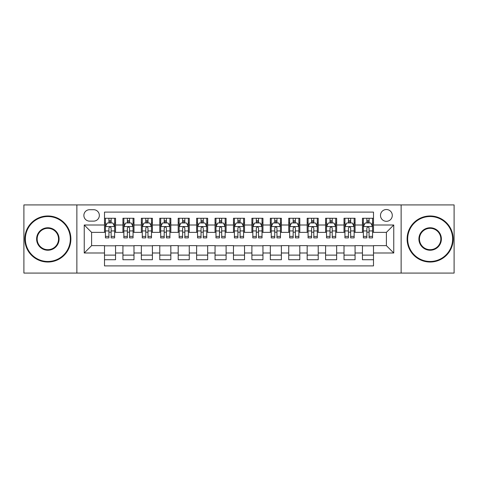 <?xml version="1.0" encoding="UTF-8"?>
<svg xmlns="http://www.w3.org/2000/svg" width="478" height="478" viewBox="0 0 478 478"><rect width="100%" height="100%" fill="white"/><g stroke="black" fill="none" stroke-linecap="round" stroke-linejoin="round"><path stroke-width="0.72" d="M386.391 209.519A5.897 5.897 0 0 0 380.494 215.417A5.897 5.897 0 0 0 386.391 221.314A5.897 5.897 0 0 0 392.289 215.417A5.897 5.897 0 0 0 386.391 209.519M401.132 273.081L454.1 273.081L454.1 204.919L401.132 204.919L401.132 273.081L76.868 273.081L76.868 204.919L23.9 204.919L23.9 273.081L76.868 273.081M373.497 218.273L362.444 218.273L362.444 225.001L355.07 225.001L355.07 232.368L362.444 232.368L362.444 225.001M355.07 225.001L355.07 218.273L344.017 218.273L344.017 225.001L336.649 225.001L336.649 232.368L344.017 232.368L344.017 225.001M336.649 225.001L336.649 218.273L325.596 218.273L325.596 225.001L318.223 225.001L318.223 232.368L325.596 232.368L325.596 225.001M318.223 225.001L318.223 218.273L307.169 218.273L307.169 225.001L299.802 225.001L299.802 232.368L307.169 232.368L307.169 225.001M299.802 225.001L299.802 218.273L288.742 218.273L288.742 225.001L281.375 225.001L281.375 232.368L288.742 232.368L288.742 225.001M281.375 225.001L281.375 218.273L270.321 218.273L270.321 225.001L262.954 225.001L262.954 232.368L270.321 232.368L270.321 225.001M262.954 225.001L262.954 218.273L251.894 218.273L251.894 225.001L244.527 225.001L244.527 232.368L251.894 232.368L251.894 225.001M244.527 225.001L244.527 218.273L233.473 218.273L233.473 225.001L226.106 225.001L226.106 232.368L233.473 232.368L233.473 225.001M226.106 225.001L226.106 218.273L215.046 218.273L215.046 225.001L207.679 225.001L207.679 232.368L215.046 232.368L215.046 225.001M207.679 225.001L207.679 218.273L196.625 218.273L196.625 225.001L189.258 225.001L189.258 232.368L196.625 232.368L196.625 225.001M189.258 225.001L189.258 218.273L178.198 218.273L178.198 225.001L170.831 225.001L170.831 232.368L178.198 232.368L178.198 225.001M170.831 225.001L170.831 218.273L159.777 218.273L159.777 225.001L152.404 225.001L152.404 232.368L159.777 232.368L159.777 225.001M152.404 225.001L152.404 218.273L141.351 218.273L141.351 225.001L133.983 225.001L133.983 232.368L141.351 232.368L141.351 225.001M133.983 225.001L133.983 218.273L122.93 218.273L122.93 232.368L115.557 232.368L115.557 218.273L104.503 218.273M104.503 259.727L115.557 259.727L115.557 245.632L122.93 245.632L122.93 259.727L133.983 259.727L133.983 245.632L141.351 245.632L141.351 252.999L133.983 252.999M141.351 252.999L141.351 259.727L152.404 259.727L152.404 245.632L159.777 245.632L159.777 252.999L152.404 252.999M159.777 252.999L159.777 259.727L170.831 259.727L170.831 245.632L178.198 245.632L178.198 252.999L170.831 252.999M178.198 252.999L178.198 259.727L189.258 259.727L189.258 245.632L196.625 245.632L196.625 252.999L189.258 252.999M196.625 252.999L196.625 259.727L207.679 259.727L207.679 245.632L215.046 245.632L215.046 252.999L207.679 252.999M215.046 252.999L215.046 259.727L226.106 259.727L226.106 245.632L233.473 245.632L233.473 252.999L226.106 252.999M233.473 252.999L233.473 259.727L244.527 259.727L244.527 245.632L251.894 245.632L251.894 252.999L244.527 252.999M251.894 252.999L251.894 259.727L262.954 259.727L262.954 245.632L270.321 245.632L270.321 252.999L262.954 252.999M270.321 252.999L270.321 259.727L281.375 259.727L281.375 245.632L288.742 245.632L288.742 252.999L281.375 252.999M288.742 252.999L288.742 259.727L299.802 259.727L299.802 245.632L307.169 245.632L307.169 252.999L299.802 252.999M307.169 252.999L307.169 259.727L318.223 259.727L318.223 245.632L325.596 245.632L325.596 252.999L318.223 252.999M325.596 252.999L325.596 259.727L336.649 259.727L336.649 245.632L344.017 245.632L344.017 252.999L336.649 252.999M344.017 252.999L344.017 259.727L355.07 259.727L355.07 245.632L362.444 245.632L362.444 252.999L355.07 252.999M89.583 221.129L93.634 221.129A5.712 5.712 0 0 0 99.346 215.417A5.712 5.712 0 0 0 93.634 209.705L89.583 209.705A5.712 5.712 0 0 0 83.871 215.417A5.712 5.712 0 0 0 89.583 221.129M401.132 204.919L76.868 204.919M373.497 225.001L373.497 212.101L104.503 212.101L104.503 232.368L91.609 232.368L91.609 245.632L104.503 245.632L104.503 265.899L373.497 265.899L373.497 245.632L386.391 245.632L386.391 232.368L373.497 232.368L373.497 225.001L393.758 225.001L393.758 252.999L373.497 252.999M104.503 252.999L84.242 252.999L84.242 225.001L104.503 225.001M362.444 252.999L362.444 259.727L373.497 259.727M104.503 222.879L105.429 222.879M108.924 222.879L111.135 222.879M114.636 222.879L115.557 222.879M104.503 232.183L105.429 232.183M108.924 232.183L111.135 232.183M114.636 232.183L115.557 232.183M104.503 245.817L115.557 245.817M104.503 255.121L115.557 255.121M122.93 232.183L123.85 232.183M127.351 232.183L129.562 232.183M133.063 232.183L133.983 232.183M122.93 222.879L123.85 222.879M127.351 222.879L129.562 222.879M133.063 222.879L133.983 222.879M122.93 245.817L133.983 245.817M122.93 255.121L133.983 255.121M141.351 245.817L152.404 245.817M141.351 255.121L152.404 255.121M141.351 222.879L142.277 222.879M145.772 222.879L147.983 222.879M151.484 222.879L152.404 222.879M141.351 232.183L142.277 232.183M145.772 232.183L147.983 232.183M151.484 232.183L152.404 232.183M159.777 245.817L170.831 245.817M159.777 255.121L170.831 255.121M159.777 222.879L160.698 222.879M164.199 222.879L166.41 222.879M169.911 222.879L170.831 222.879M159.777 232.183L160.698 232.183M164.199 232.183L166.41 232.183M169.911 232.183L170.831 232.183M178.198 245.817L189.258 245.817M178.198 255.121L189.258 255.121M178.198 222.879L179.125 222.879M182.62 222.879L184.831 222.879M188.332 222.879L189.258 222.879M178.198 232.183L179.125 232.183M182.62 232.183L184.831 232.183M188.332 232.183L189.258 232.183M196.625 245.817L207.679 245.817M196.625 255.121L207.679 255.121M196.625 222.879L197.545 222.879M201.047 222.879L203.258 222.879M206.759 222.879L207.679 222.879M196.625 232.183L197.545 232.183M201.047 232.183L203.258 232.183M206.759 232.183L207.679 232.183M215.046 245.817L226.106 245.817M215.046 255.121L226.106 255.121M215.046 222.879L215.972 222.879M219.468 222.879L221.678 222.879M225.18 222.879L226.106 222.879M215.046 232.183L215.972 232.183M219.468 232.183L221.678 232.183M225.18 232.183L226.106 232.183M233.473 245.817L244.527 245.817M233.473 255.121L244.527 255.121M233.473 222.879L234.393 222.879M237.895 222.879L240.105 222.879M243.607 222.879L244.527 222.879M233.473 232.183L234.393 232.183M237.895 232.183L240.105 232.183M243.607 232.183L244.527 232.183M251.894 245.817L262.954 245.817M251.894 255.121L262.954 255.121M251.894 222.879L252.82 222.879M256.322 222.879L258.532 222.879M262.028 222.879L262.954 222.879M251.894 232.183L252.82 232.183M256.322 232.183L258.532 232.183M262.028 232.183L262.954 232.183M270.321 245.817L281.375 245.817M270.321 255.121L281.375 255.121M270.321 222.879L271.241 222.879M274.742 222.879L276.953 222.879M280.455 222.879L281.375 222.879M270.321 232.183L271.241 232.183M274.742 232.183L276.953 232.183M280.455 232.183L281.375 232.183M288.742 245.817L299.802 245.817M288.742 255.121L299.802 255.121M288.742 222.879L289.668 222.879M293.169 222.879L295.38 222.879M298.875 222.879L299.802 222.879M288.742 232.183L289.668 232.183M293.169 232.183L295.38 232.183M298.875 232.183L299.802 232.183M307.169 245.817L318.223 245.817M307.169 255.121L318.223 255.121M307.169 222.879L308.089 222.879M311.59 222.879L313.801 222.879M317.302 222.879L318.223 222.879M307.169 232.183L308.089 232.183M311.59 232.183L313.801 232.183M317.302 232.183L318.223 232.183M325.596 245.817L336.649 245.817M325.596 255.121L336.649 255.121M325.596 222.879L326.516 222.879M330.017 222.879L332.228 222.879M335.723 222.879L336.649 222.879M325.596 232.183L326.516 232.183M330.017 232.183L332.228 232.183M335.723 232.183L336.649 232.183M344.017 245.817L355.07 245.817M344.017 255.121L355.07 255.121M344.017 222.879L344.937 222.879M348.438 222.879L350.649 222.879M354.15 222.879L355.07 222.879M344.017 232.183L344.937 232.183M348.438 232.183L350.649 232.183M354.15 232.183L355.07 232.183M362.444 245.817L373.497 245.817M362.444 255.121L373.497 255.121M362.444 222.879L363.364 222.879M366.865 222.879L369.076 222.879M372.571 222.879L373.497 222.879M362.444 232.183L363.364 232.183M366.865 232.183L369.076 232.183M372.571 232.183L373.497 232.183M91.609 232.368L84.242 225.001M91.609 245.632L84.242 252.999M393.758 225.001L386.391 232.368M393.758 252.999L386.391 245.632M111.135 220.669L108.924 220.669M114.636 236.395L111.135 236.395L111.135 237.895L114.636 237.895L114.636 226.656L112.796 222.969L107.269 222.969L105.429 226.656L105.429 237.895L108.924 237.895L108.924 236.395L105.429 236.395M105.429 226.656L105.429 218.273M114.636 226.656L114.636 218.273M108.924 222.969L108.924 218.273M111.135 218.273L111.135 222.969M111.135 236.395L111.135 228.036C110.4 226.62 109.665 226.62 108.924 228.036L108.924 236.395M47.854 216.522A22.478 22.478 0 0 0 25.376 239A22.478 22.478 0 0 0 47.854 261.478A22.478 22.478 0 0 0 70.326 239A22.478 22.478 0 0 0 47.854 216.522M47.854 262.028A23.028 23.028 0 0 1 24.82 239A23.028 23.028 0 0 1 47.854 215.972A23.028 23.028 0 0 1 70.881 239A23.028 23.028 0 0 1 47.854 262.028M47.854 227.761A11.239 11.239 0 0 1 59.093 239A11.239 11.239 0 0 1 47.854 250.239A11.239 11.239 0 0 1 36.615 239A11.239 11.239 0 0 1 47.854 227.761M47.854 249.683A10.683 10.683 0 0 0 58.537 239A10.683 10.683 0 0 0 47.854 228.317A10.683 10.683 0 0 0 37.165 239A10.683 10.683 0 0 0 47.854 249.683M430.146 216.522A22.478 22.478 0 0 0 407.674 239A22.478 22.478 0 0 0 430.146 261.478A22.478 22.478 0 0 0 452.624 239A22.478 22.478 0 0 0 430.146 216.522M430.146 262.028A23.028 23.028 0 0 1 407.119 239A23.028 23.028 0 0 1 430.146 215.972A23.028 23.028 0 0 1 453.18 239A23.028 23.028 0 0 1 430.146 262.028M430.146 227.761A11.239 11.239 0 0 1 441.385 239A11.239 11.239 0 0 1 430.146 250.239A11.239 11.239 0 0 1 418.907 239A11.239 11.239 0 0 1 430.146 227.761M430.146 249.683A10.683 10.683 0 0 0 440.835 239A10.683 10.683 0 0 0 430.146 228.317A10.683 10.683 0 0 0 419.463 239A10.683 10.683 0 0 0 430.146 249.683M129.562 220.669L127.351 220.669M133.063 236.395L129.562 236.395L129.562 237.895L133.063 237.895L133.063 226.656L131.217 222.969L125.69 222.969L123.85 226.656L123.85 237.895L127.351 237.895L127.351 236.395L123.85 236.395M123.85 226.656L123.85 218.273M133.063 226.656L133.063 218.273M127.351 222.969L127.351 218.273M129.562 218.273L129.562 222.969M129.562 236.395L129.562 228.036C128.827 226.62 128.086 226.62 127.351 228.036L127.351 236.395M147.983 220.669L145.772 220.669M151.484 236.395L147.983 236.395L147.983 237.895L151.484 237.895L151.484 226.656L149.644 222.969L144.117 222.969L142.277 226.656L142.277 237.895L145.772 237.895L145.772 236.395L142.277 236.395M142.277 226.656L142.277 218.273M151.484 226.656L151.484 218.273M145.772 222.969L145.772 218.273M147.983 218.273L147.983 222.969M147.983 236.395L147.983 228.036C147.248 226.62 146.513 226.62 145.772 228.036L145.772 236.395M166.41 220.669L164.199 220.669M169.911 236.395L166.41 236.395L166.41 237.895L169.911 237.895L169.911 226.656L168.065 222.969L162.538 222.969L160.698 226.656L160.698 237.895L164.199 237.895L164.199 236.395L160.698 236.395M160.698 226.656L160.698 218.273M169.911 226.656L169.911 218.273M164.199 222.969L164.199 218.273M166.41 218.273L166.41 222.969M166.41 236.395L166.41 228.036C165.675 226.62 164.934 226.62 164.199 228.036L164.199 236.395M184.831 220.669L182.62 220.669M188.332 236.395L184.831 236.395L184.831 237.895L188.332 237.895L188.332 226.656L186.492 222.969L180.965 222.969L179.125 226.656L179.125 237.895L182.62 237.895L182.62 236.395L179.125 236.395M179.125 226.656L179.125 218.273M188.332 226.656L188.332 218.273M182.62 222.969L182.62 218.273M184.831 218.273L184.831 222.969M184.831 236.395L184.831 228.036C184.096 226.62 183.361 226.62 182.62 228.036L182.62 236.395M203.258 220.669L201.047 220.669M206.759 236.395L203.258 236.395L203.258 237.895L206.759 237.895L206.759 226.656L204.919 222.969L199.386 222.969L197.545 226.656L197.545 237.895L201.047 237.895L201.047 236.395L197.545 236.395M197.545 226.656L197.545 218.273M206.759 226.656L206.759 218.273M201.047 222.969L201.047 218.273M203.258 218.273L203.258 222.969M203.258 236.395L203.258 228.036C202.523 226.62 201.782 226.62 201.047 228.036L201.047 236.395M221.678 220.669L219.468 220.669M225.18 236.395L221.678 236.395L221.678 237.895L225.18 237.895L225.18 226.656L223.34 222.969L217.813 222.969L215.972 226.656L215.972 237.895L219.468 237.895L219.468 236.395L215.972 236.395M215.972 226.656L215.972 218.273M225.18 226.656L225.18 218.273M219.468 222.969L219.468 218.273M221.678 218.273L221.678 222.969M221.678 236.395L221.678 228.036C220.944 226.62 220.209 226.62 219.468 228.036L219.468 236.395M240.105 220.669L237.895 220.669M243.607 236.395L240.105 236.395L240.105 237.895L243.607 237.895L243.607 226.656L241.766 222.969L236.234 222.969L234.393 226.656L234.393 237.895L237.895 237.895L237.895 236.395L234.393 236.395M234.393 226.656L234.393 218.273M243.607 226.656L243.607 218.273M237.895 222.969L237.895 218.273M240.105 218.273L240.105 222.969M240.105 236.395L240.105 228.036C239.37 226.62 238.63 226.62 237.895 228.036L237.895 236.395M258.532 220.669L256.322 220.669M262.028 236.395L258.532 236.395L258.532 237.895L262.028 237.895L262.028 226.656L260.187 222.969L254.66 222.969L252.82 226.656L252.82 237.895L256.322 237.895L256.322 236.395L252.82 236.395M252.82 226.656L252.82 218.273M262.028 226.656L262.028 218.273M256.322 222.969L256.322 218.273M258.532 218.273L258.532 222.969M258.532 236.395L258.532 228.036C257.791 226.62 257.056 226.62 256.322 228.036L256.322 236.395M276.953 220.669L274.742 220.669M280.455 236.395L276.953 236.395L276.953 237.895L280.455 237.895L280.455 226.656L278.614 222.969L273.081 222.969L271.241 226.656L271.241 237.895L274.742 237.895L274.742 236.395L271.241 236.395M271.241 226.656L271.241 218.273M280.455 226.656L280.455 218.273M274.742 222.969L274.742 218.273M276.953 218.273L276.953 222.969M276.953 236.395L276.953 228.036C276.218 226.62 275.483 226.62 274.742 228.036L274.742 236.395M295.38 220.669L293.169 220.669M298.875 236.395L295.38 236.395L295.38 237.895L298.875 237.895L298.875 226.656L297.035 222.969L291.508 222.969L289.668 226.656L289.668 237.895L293.169 237.895L293.169 236.395L289.668 236.395M289.668 226.656L289.668 218.273M298.875 226.656L298.875 218.273M293.169 222.969L293.169 218.273M295.38 218.273L295.38 222.969M295.38 236.395L295.38 228.036C294.639 226.62 293.904 226.62 293.169 228.036L293.169 236.395M313.801 220.669L311.59 220.669M317.302 236.395L313.801 236.395L313.801 237.895L317.302 237.895L317.302 226.656L315.462 222.969L309.935 222.969L308.089 226.656L308.089 237.895L311.59 237.895L311.59 236.395L308.089 236.395M308.089 226.656L308.089 218.273M317.302 226.656L317.302 218.273M311.59 222.969L311.59 218.273M313.801 218.273L313.801 222.969M313.801 236.395L313.801 228.036C313.066 226.62 312.331 226.62 311.59 228.036L311.59 236.395M332.228 220.669L330.017 220.669M335.723 236.395L332.228 236.395L332.228 237.895L335.723 237.895L335.723 226.656L333.883 222.969L328.356 222.969L326.516 226.656L326.516 237.895L330.017 237.895L330.017 236.395L326.516 236.395M326.516 226.656L326.516 218.273M335.723 226.656L335.723 218.273M330.017 222.969L330.017 218.273M332.228 218.273L332.228 222.969M332.228 236.395L332.228 228.036C331.487 226.62 330.752 226.62 330.017 228.036L330.017 236.395M350.649 220.669L348.438 220.669M354.15 236.395L350.649 236.395L350.649 237.895L354.15 237.895L354.15 226.656L352.31 222.969L346.783 222.969L344.937 226.656L344.937 237.895L348.438 237.895L348.438 236.395L344.937 236.395M344.937 226.656L344.937 218.273M354.15 226.656L354.15 218.273M348.438 222.969L348.438 218.273M350.649 218.273L350.649 222.969M350.649 236.395L350.649 228.036C349.914 226.62 349.179 226.62 348.438 228.036L348.438 236.395M369.076 220.669L366.865 220.669M372.571 236.395L369.076 236.395L369.076 237.895L372.571 237.895L372.571 226.656L370.731 222.969L365.204 222.969L363.364 226.656L363.364 237.895L366.865 237.895L366.865 236.395L363.364 236.395M363.364 226.656L363.364 218.273M372.571 226.656L372.571 218.273M366.865 222.969L366.865 218.273M369.076 218.273L369.076 222.969M369.076 236.395L369.076 228.036C368.335 226.62 367.6 226.62 366.865 228.036L366.865 236.395M122.93 252.999L115.557 252.999M122.93 225.001L115.557 225.001M114.595 226.566L105.471 226.566M105.429 223.985L106.761 223.985M113.304 223.985L114.636 223.985M108.924 230.928L105.429 230.928M114.636 230.928L111.135 230.928M111.135 221.84L108.924 221.84M133.015 226.566L123.898 226.566M123.85 223.985L125.188 223.985M131.725 223.985L133.063 223.985M127.351 230.928L123.85 230.928M133.063 230.928L129.562 230.928M129.562 221.84L127.351 221.84M151.442 226.566L142.319 226.566M142.277 223.985L143.609 223.985M150.152 223.985L151.484 223.985M145.772 230.928L142.277 230.928M151.484 230.928L147.983 230.928M147.983 221.84L145.772 221.84M169.863 226.566L160.745 226.566M160.698 223.985L162.036 223.985M168.573 223.985L169.911 223.985M164.199 230.928L160.698 230.928M169.911 230.928L166.41 230.928M166.41 221.84L164.199 221.84M188.29 226.566L179.166 226.566M179.125 223.985L180.457 223.985M187 223.985L188.332 223.985M182.62 230.928L179.125 230.928M188.332 230.928L184.831 230.928M184.831 221.84L182.62 221.84M206.711 226.566L197.593 226.566M197.545 223.985L198.884 223.985M205.421 223.985L206.759 223.985M201.047 230.928L197.545 230.928M206.759 230.928L203.258 230.928M203.258 221.84L201.047 221.84M225.138 226.566L216.014 226.566M215.972 223.985L217.305 223.985M223.847 223.985L225.18 223.985M219.468 230.928L215.972 230.928M225.18 230.928L221.678 230.928M221.678 221.84L219.468 221.84M243.559 226.566L234.441 226.566M234.393 223.985L235.732 223.985M242.268 223.985L243.607 223.985M237.895 230.928L234.393 230.928M243.607 230.928L240.105 230.928M240.105 221.84L237.895 221.84M261.986 226.566L252.862 226.566M252.82 223.985L254.153 223.985M260.695 223.985L262.028 223.985M256.322 230.928L252.82 230.928M262.028 230.928L258.532 230.928M258.532 221.84L256.322 221.84M280.407 226.566L271.289 226.566M271.241 223.985L272.579 223.985M279.116 223.985L280.455 223.985M274.742 230.928L271.241 230.928M280.455 230.928L276.953 230.928M276.953 221.84L274.742 221.84M298.834 226.566L289.71 226.566M289.668 223.985L291 223.985M297.543 223.985L298.875 223.985M293.169 230.928L289.668 230.928M298.875 230.928L295.38 230.928M295.38 221.84L293.169 221.84M317.255 226.566L308.137 226.566M308.089 223.985L309.427 223.985M315.964 223.985L317.302 223.985M311.59 230.928L308.089 230.928M317.302 230.928L313.801 230.928M313.801 221.84L311.59 221.84M335.681 226.566L326.558 226.566M326.516 223.985L327.848 223.985M334.391 223.985L335.723 223.985M330.017 230.928L326.516 230.928M335.723 230.928L332.228 230.928M332.228 221.84L330.017 221.84M354.102 226.566L344.985 226.566M344.937 223.985L346.275 223.985M352.812 223.985L354.15 223.985M348.438 230.928L344.937 230.928M354.15 230.928L350.649 230.928M350.649 221.84L348.438 221.84M372.529 226.566L363.405 226.566M363.364 223.985L364.696 223.985M371.239 223.985L372.571 223.985M366.865 230.928L363.364 230.928M372.571 230.928L369.076 230.928M369.076 221.84L366.865 221.84"/></g></svg>
